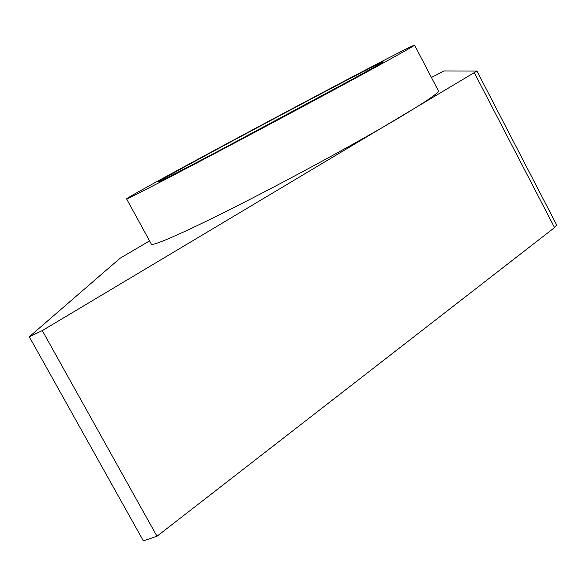 <?xml version="1.0" encoding="UTF-8"?>
<svg xmlns="http://www.w3.org/2000/svg" width="586" height="586" viewBox="0 0 586 586"><rect width="100%" height="100%" fill="white"/><g stroke="black" fill="none" stroke-linecap="round" stroke-linejoin="round"><path stroke-width="0.88" d="M350.904 80.04L222.262 149.012C178.173 172.233 156.792 183.198 158.125 181.887C165.267 176.364 374.329 64.731 382.892 61.874C385.053 61.127 374.388 67.185 350.904 80.04M375.062 67.485C335.785 88.977 268.439 125.118 214.212 153.781C159.868 182.502 126.525 199.599 126.598 198.896C126.583 196.552 412.625 43.818 414.566 45.137C414.69 45.54 401.52 52.989 375.062 67.485M149.569 240.912L120.064 258.243L29.3 336.782L143.365 540.863L156.989 536.249L554.554 227.595L556.663 224.987L476.938 71.045L443.814 70.95L431.428 77.484M126.598 198.896L151.32 244.113C152.279 246.691 186.582 231.617 241.19 203.833C295.688 176.115 362.522 139.593 400.875 116.673C426.689 101.173 439.2 92.566 438.387 90.837L414.566 45.137M29.3 336.782L42.287 330.599L476.938 71.045M42.287 330.599L156.989 536.249M474.374 72.825L554.554 227.595"/></g></svg>
